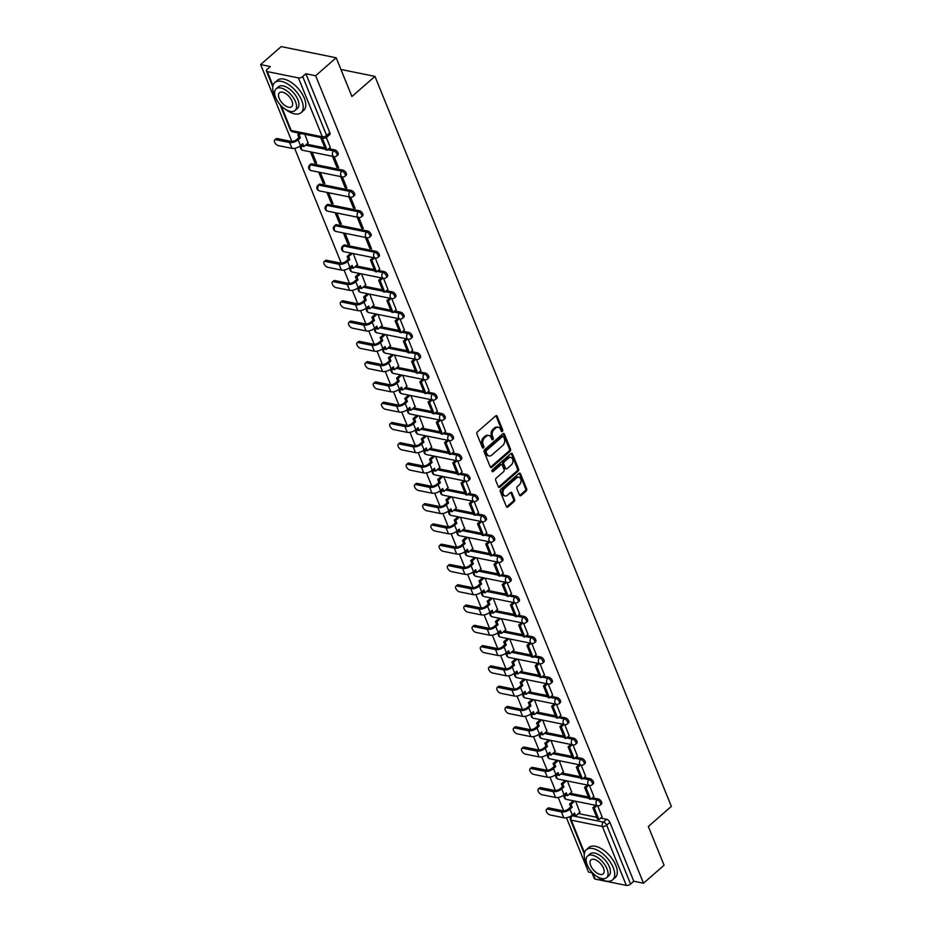 <?xml version="1.0" encoding="UTF-8"?>
<svg xmlns="http://www.w3.org/2000/svg" width="932" height="932" viewBox="0 0 932 932"><rect width="100%" height="100%" fill="white"/><g stroke="black" fill="none" stroke-linecap="round" stroke-linejoin="round"><path stroke-width="1.4" d="M501.276 431.12A1.095 0.781 101.5 0 0 502.697 429.873L497.187 416.313A1.573 1.118 101.5 0 0 495.661 415.917L477.405 431.877A1.573 1.118 101.5 0 0 476.916 434.032L482.415 447.593A1.095 0.781 101.5 0 0 482.741 446.125L482.03 444.378L483.125 444.599A5.021 3.577 101.5 0 1 484.71 437.679L486.236 436.351A5.021 3.577 101.5 0 1 488.892 435.512A5.021 3.577 101.5 0 1 491.129 437.597L491.851 439.356A1.095 0.781 101.5 0 0 492.166 437.889L491.455 436.141L492.55 436.362A5.021 3.577 101.5 0 1 494.135 429.442L495.661 428.114A5.021 3.577 101.5 0 1 498.317 427.275A5.021 3.577 101.5 0 1 500.566 429.361L501.276 431.12A1.095 0.781 101.5 0 0 501.591 429.652L496.092 416.091A1.573 1.118 101.5 0 0 495.894 415.754M482.415 447.593A1.095 0.781 101.5 0 0 483.836 446.358L483.125 444.599M491.851 439.356A1.095 0.781 101.5 0 0 493.261 438.11L492.55 436.362M375.98 251.325L344.852 245A3.192 1.643 -131.2 0 0 343.803 245.198L342.661 246.188A3.192 1.643 48.8 0 1 343.71 245.99L374.839 252.316A3.192 1.643 48.8 0 1 377.693 254.587A3.192 1.643 48.8 0 1 378.008 257.325L379.138 256.335A3.192 1.643 -131.2 0 0 378.835 253.597A3.192 1.643 -131.2 0 0 375.98 251.325L374.839 252.316A3.192 2.272 -78.5 0 0 373.837 256.719A3.192 2.272 -78.5 0 0 375.258 258.048A3.192 3.192 0 0 0 378.008 257.325M367.744 231.043L336.615 224.717A3.192 1.643 -131.2 0 0 335.567 224.903L334.425 225.905A3.192 1.643 48.8 0 1 335.473 225.707L366.602 232.033A3.192 1.643 48.8 0 1 369.456 234.305A3.192 1.643 48.8 0 1 369.771 237.043L370.901 236.041A3.192 1.643 -131.2 0 0 370.598 233.303A3.192 1.643 -131.2 0 0 367.744 231.043L366.602 232.033A3.192 2.272 -78.5 0 0 365.6 236.437A3.192 2.272 -78.5 0 0 367.022 237.765A3.192 3.192 0 0 0 369.771 237.043M359.507 210.749L328.379 204.434A3.192 1.643 -131.2 0 0 327.33 204.621L326.188 205.611A3.192 1.643 48.8 0 1 327.237 205.424L358.366 211.75A3.192 1.643 48.8 0 1 361.22 214.01A3.192 1.643 48.8 0 1 361.534 216.76L362.665 215.758A3.192 1.643 -131.2 0 0 362.362 213.02A3.192 1.643 -131.2 0 0 359.507 210.749L358.366 211.75A3.192 2.272 -78.5 0 0 357.364 216.154A3.192 2.272 -78.5 0 0 358.785 217.482A3.192 3.192 0 0 0 361.534 216.76M351.271 190.466L320.142 184.14A3.192 1.643 -131.2 0 0 319.094 184.338L317.952 185.328A3.192 1.643 48.8 0 1 319 185.142L350.129 191.468A3.192 1.643 48.8 0 1 352.983 193.728A3.192 1.643 48.8 0 1 353.298 196.466L354.428 195.475A3.192 1.643 -131.2 0 0 354.125 192.738A3.192 1.643 -131.2 0 0 351.271 190.466L350.129 191.468A3.192 2.272 -78.5 0 0 349.127 195.871A3.192 2.272 -78.5 0 0 350.548 197.2A3.192 3.192 0 0 0 353.298 196.466M343.034 170.183L311.905 163.857A3.192 1.643 -131.2 0 0 310.857 164.055L309.715 165.046A3.192 1.643 48.8 0 1 310.764 164.859L341.893 171.173A3.192 1.643 48.8 0 1 344.747 173.445A3.192 1.643 48.8 0 1 345.061 176.183L346.191 175.193A3.192 1.643 -131.2 0 0 345.888 172.455A3.192 1.643 -131.2 0 0 343.034 170.183L341.893 171.173A3.192 2.272 -78.5 0 0 340.891 175.589A3.192 2.272 -78.5 0 0 342.312 176.917A3.192 3.192 0 0 0 345.061 176.183M519.508 495.113A1.573 1.118 101.5 0 0 521.035 495.509L526.161 491.036A1.573 1.118 101.5 0 0 526.65 488.869L520.534 473.805A1.573 1.118 101.5 0 0 519.008 473.421L500.752 489.37A1.573 1.118 101.5 0 0 500.263 491.537L506.379 506.589A1.573 1.118 101.5 0 0 507.905 506.985L514.091 501.579A1.573 1.118 101.5 0 0 514.592 499.412L511.971 492.97A1.573 1.118 101.5 0 0 510.433 492.585L507.369 495.265A4.194 2.994 101.5 0 1 505.144 495.964A4.194 2.994 101.5 0 1 502.954 492.795A4.194 2.994 101.5 0 1 504.596 488.438L516.608 477.93A4.194 2.994 101.5 0 1 518.833 477.231A4.194 2.994 101.5 0 1 521.035 480.388A4.194 2.994 101.5 0 1 519.38 484.757L517.388 486.516A1.573 1.118 101.5 0 0 516.887 488.671L519.508 495.113M298.426 77.915L267.298 71.589A3.192 1.526 -22.1 0 1 266.401 70.995A3.192 1.526 -22.1 0 1 267.169 69.341L270.362 66.545L260.634 64.564L281.184 46.6L336.184 57.772L351.923 96.52L374.955 76.389L671.366 806.378L648.334 826.509L664.073 865.257L643.511 883.221L315.633 75.737L305.894 73.756L302.69 76.552L326.608 135.466A3.192 1.643 48.8 0 1 326.515 137.423L329.718 134.627A3.192 1.643 48.8 0 0 329.812 132.659L326.608 135.466A3.192 1.526 -22.1 0 1 322.344 136.818L298.426 77.915A3.192 1.526 -22.1 0 0 302.69 76.552M336.184 57.772L315.633 75.737M510.037 451.344A1.573 1.118 101.5 0 0 510.538 449.177L504.422 434.114A1.573 1.118 101.5 0 0 502.884 433.73L484.64 449.678A1.573 1.118 101.5 0 0 484.139 451.834L490.255 466.897A1.573 1.118 101.5 0 0 491.793 467.293L510.037 451.344L508.942 451.111A1.573 1.118 101.5 0 0 509.431 448.956L503.315 433.893A1.573 1.118 101.5 0 0 503.129 433.566M512.472 453.966L518.588 469.029A1.573 1.118 101.5 0 1 518.099 471.184L499.843 487.133A1.573 1.118 101.5 0 1 498.317 486.749L495.696 480.306A1.573 1.118 101.5 0 1 496.197 478.139L503.595 471.674A1.573 1.118 101.5 0 0 504.096 469.507L502.36 465.231A1.573 1.118 101.5 0 0 500.822 464.847L493.121 471.58A1.095 0.781 101.5 0 1 492.387 469.786L510.946 453.569A1.573 1.118 101.5 0 1 512.472 453.966L511.377 453.744L517.493 468.796L518.588 469.029M578.434 813.566L596.713 817.282M600.662 818.086L606.604 819.298L603.4 822.094A3.192 1.643 48.8 0 1 606.662 825.135L630.58 884.037A3.192 1.526 157.9 0 1 626.316 885.4L595.187 879.074A3.192 1.526 157.9 0 1 594.29 878.468L591.564 871.769M260.634 64.564L291.832 141.419M294.652 148.339L341.263 263.127M344.071 270.059L349.5 283.41M352.308 290.341L357.737 303.692M360.544 310.624L365.973 323.975M368.781 330.907L374.21 344.257M377.017 351.189L382.446 364.552M385.254 371.472L390.683 384.834M393.49 391.766L398.919 405.117M401.727 412.049L407.156 425.4M409.964 432.332L415.392 445.682M418.2 452.614L423.629 465.965M426.437 472.897L431.865 486.259M434.673 493.179L440.102 506.542M442.91 513.474L448.339 526.825M451.146 533.756L456.575 547.107M459.383 554.039L464.812 567.39M467.619 574.322L473.048 587.673M475.856 594.604L481.285 607.967M484.092 614.887L489.521 628.25M492.329 635.181L497.758 648.532M500.566 655.464L505.994 668.815M508.802 675.747L514.231 689.097M517.039 696.029L522.468 709.38M525.275 716.312L530.704 729.674M533.512 736.595L538.941 749.957M541.748 756.889L547.177 770.24M549.985 777.172L555.414 790.522M558.221 797.454L563.65 810.805M566.458 817.737L588.511 872.049L591.96 872.748M643.511 883.221L633.783 881.241L630.58 884.037M308.073 142.922L304.846 134.301M330.289 147.431L326.351 137.552M310.449 151.823L314.958 162.925L316.076 161.958M314.958 162.925L316.6 163.263L312.092 152.161M332.444 156.296L336.953 167.399L338.071 166.42M336.953 167.399L338.607 167.737L334.099 156.634M318.686 172.105L323.194 183.22L324.313 182.241M323.194 183.22L324.837 183.546L320.328 172.443M340.681 176.579L345.19 187.681L346.308 186.703M345.19 187.681L346.844 188.019L342.335 176.917L311.183 170.591A3.192 2.272 -78.5 0 1 309.762 169.263A3.192 2.272 101.5 0 1 310.764 164.859L311.905 163.857M326.922 192.4L331.431 203.502L332.549 202.524M331.431 203.502L333.073 203.84L328.565 192.726M348.918 196.862L353.426 207.964L354.544 206.997M353.426 207.964L355.08 208.302L350.572 197.2L319.42 190.874A3.192 2.272 -78.5 0 1 317.998 189.546A3.192 2.272 101.5 0 1 319 185.142L320.142 184.14M335.159 212.682L339.667 223.785L340.786 222.806M339.667 223.785L341.31 224.123L336.802 213.02M357.154 217.144L361.663 228.258L362.781 227.28M361.663 228.258L363.317 228.585L358.808 217.482M343.395 232.965L347.904 244.067L349.022 243.089M347.904 244.067L349.558 244.405L345.038 233.303M365.391 237.439L369.899 248.541L371.018 247.562M369.899 248.541L371.553 248.867L367.045 237.765L335.893 231.439A3.192 2.272 -78.5 0 1 334.472 230.111A3.192 2.272 101.5 0 1 335.473 225.707L336.615 224.717M357.492 264.63L353.275 253.586M379.708 269.138L375.281 258.048M365.728 284.912L361.523 273.868M387.945 289.421L383.518 278.342A3.192 2.272 -78.5 0 1 382.073 277.002A3.192 2.272 -78.5 0 1 383.075 272.598A3.192 1.643 48.8 0 1 385.93 274.87A3.192 1.643 48.8 0 1 386.244 277.608L387.374 276.618A3.192 1.643 -131.2 0 0 387.071 273.88A3.192 1.643 -131.2 0 0 384.217 271.608L383.075 272.598L377.134 271.387M373.965 305.195L369.759 294.151M396.182 309.715L391.755 298.624A3.192 2.272 -78.5 0 1 390.31 297.296A3.192 2.272 -78.5 0 1 391.312 292.881A3.192 1.643 48.8 0 1 394.166 295.153A3.192 1.643 48.8 0 1 394.481 297.89L395.611 296.9A3.192 1.643 -131.2 0 0 395.308 294.163A3.192 1.643 -131.2 0 0 392.454 291.891L391.312 292.881L385.37 291.681M382.202 325.478L377.996 314.433M404.418 329.998L399.991 318.907M390.438 345.76L386.232 334.728M412.655 350.281L408.228 339.19A3.192 2.272 -78.5 0 1 406.783 337.862A3.192 2.272 -78.5 0 1 407.785 333.458A3.192 1.643 48.8 0 1 410.639 335.718A3.192 1.643 48.8 0 1 410.954 338.467L412.084 337.466A3.192 1.643 -131.2 0 0 411.781 334.728A3.192 1.643 -131.2 0 0 408.927 332.456L407.785 333.458L401.843 332.246M398.675 366.055L394.469 355.01M420.891 370.563L416.464 359.472M406.911 386.337L402.706 375.293M429.128 390.846L424.701 379.767M415.148 406.62L410.942 395.576M437.364 411.128L432.937 400.049A3.192 2.272 -78.5 0 1 431.493 398.71A3.192 2.272 -78.5 0 1 432.495 394.306A3.192 1.643 48.8 0 1 435.349 396.578A3.192 1.643 48.8 0 1 435.663 399.315L436.793 398.325A3.192 1.643 -131.2 0 0 436.491 395.587A3.192 1.643 -131.2 0 0 433.636 393.316L432.495 394.306L426.553 393.094M423.384 426.903L419.179 415.858M445.601 431.423L441.174 420.332M431.621 447.185L427.415 436.141M453.837 451.705L449.41 440.615A3.192 2.272 -78.5 0 1 447.966 439.287A3.192 2.272 -78.5 0 1 448.968 434.883A3.192 1.643 48.8 0 1 451.822 437.143A3.192 1.643 48.8 0 1 452.137 439.881L453.267 438.89A3.192 1.643 -131.2 0 0 452.964 436.153A3.192 1.643 -131.2 0 0 450.109 433.881L448.968 434.883L443.026 433.671M439.857 467.468L435.652 456.435M462.074 471.988L457.647 460.897M448.094 487.762L443.888 476.718M470.31 492.271L465.883 481.18A3.192 2.272 -78.5 0 1 464.439 479.852A3.192 2.272 -78.5 0 1 465.452 475.448A3.192 1.643 48.8 0 1 468.295 477.72A3.192 1.643 48.8 0 1 468.61 480.458L469.74 479.467A3.192 1.643 -131.2 0 0 469.437 476.718A3.192 1.643 -131.2 0 0 466.583 474.458L465.452 475.448L459.499 474.237M456.33 508.045L452.125 497.001M478.547 512.553L474.12 501.474A3.192 2.272 -78.5 0 1 472.675 500.135A3.192 2.272 -78.5 0 1 473.689 495.731A3.192 1.643 48.8 0 1 476.532 498.003A3.192 1.643 48.8 0 1 476.846 500.74L477.976 499.75A3.192 1.643 -131.2 0 0 477.673 497.012A3.192 1.643 -131.2 0 0 474.819 494.741L473.689 495.731L467.736 494.519M464.567 528.327L460.361 517.283M486.784 532.836L482.357 521.757A3.192 2.272 -78.5 0 1 480.912 520.417A3.192 2.272 -78.5 0 1 481.926 516.013A3.192 1.643 48.8 0 1 484.768 518.285A3.192 1.643 48.8 0 1 485.083 521.023L486.213 520.033A3.192 1.643 -131.2 0 0 485.91 517.295A3.192 1.643 -131.2 0 0 483.056 515.023L481.926 516.013L475.972 514.802M472.804 548.61L468.598 537.566M495.02 553.13L490.593 542.04A3.192 2.272 -78.5 0 1 489.149 540.711A3.192 2.272 -78.5 0 1 490.162 536.296A3.192 1.643 48.8 0 1 493.005 538.568A3.192 1.643 48.8 0 1 493.319 541.306L494.449 540.315A3.192 1.643 -131.2 0 0 494.146 537.578A3.192 1.643 -131.2 0 0 491.292 535.306L490.162 536.296L484.209 535.096M481.04 568.893L476.835 557.849M503.257 573.413L498.83 562.322M489.277 589.175L485.071 578.143M511.493 593.696L507.066 582.605A3.192 2.272 -78.5 0 1 505.622 581.277A3.192 2.272 -78.5 0 1 506.635 576.873A3.192 1.643 48.8 0 1 509.478 579.145A3.192 1.643 48.8 0 1 509.792 581.883L510.922 580.881A3.192 1.643 -131.2 0 0 510.62 578.143A3.192 1.643 -131.2 0 0 507.765 575.871L506.635 576.873L500.682 575.661M497.513 609.47L493.308 598.426M519.73 613.978L515.303 602.888A3.192 2.272 -78.5 0 1 513.858 601.559A3.192 2.272 -78.5 0 1 514.872 597.156A3.192 1.643 48.8 0 1 517.714 599.427A3.192 1.643 48.8 0 1 518.029 602.165L519.159 601.175A3.192 1.643 -131.2 0 0 518.856 598.426A3.192 1.643 -131.2 0 0 516.002 596.165L514.872 597.156L508.919 595.944M505.75 629.752L501.544 618.708M527.966 634.261L523.539 623.182A3.192 2.272 -78.5 0 1 522.095 621.842A3.192 2.272 -78.5 0 1 523.108 617.438A3.192 1.643 48.8 0 1 525.951 619.71A3.192 1.643 48.8 0 1 526.265 622.448L527.395 621.458A3.192 1.643 -131.2 0 0 527.093 618.72A3.192 1.643 -131.2 0 0 524.238 616.448L523.108 617.438L517.155 616.227M513.986 650.035L509.781 638.991M536.203 654.544L531.776 643.464M522.223 670.318L518.017 659.274M544.439 674.838L540.012 663.747M530.459 690.6L526.254 679.556M552.676 695.121L548.249 684.03A3.192 2.272 -78.5 0 1 546.804 682.702A3.192 2.272 -78.5 0 1 547.818 678.298A3.192 1.643 48.8 0 1 550.672 680.558A3.192 1.643 48.8 0 1 550.975 683.296L552.105 682.306A3.192 1.643 -131.2 0 0 551.802 679.568A3.192 1.643 -131.2 0 0 548.948 677.296L547.818 678.298L541.865 677.086M538.696 710.883L534.49 699.85M560.913 715.403L556.486 704.312A3.192 2.272 -78.5 0 1 555.041 702.984A3.192 2.272 -78.5 0 1 556.055 698.581A3.192 1.643 48.8 0 1 558.909 700.852A3.192 1.643 48.8 0 1 559.212 703.59L560.342 702.588A3.192 1.643 -131.2 0 0 560.039 699.85A3.192 1.643 -131.2 0 0 557.185 697.579L556.055 698.581L550.101 697.369M546.933 731.177L542.727 720.133M569.149 735.686L564.722 724.595A3.192 2.272 -78.5 0 1 563.278 723.267A3.192 2.272 -78.5 0 1 564.291 718.863A3.192 1.643 48.8 0 1 567.145 721.135A3.192 1.643 48.8 0 1 567.448 723.873L568.578 722.883A3.192 1.643 -131.2 0 0 568.275 720.133A3.192 1.643 -131.2 0 0 565.421 717.873L564.291 718.863L558.338 717.652M555.169 751.46L550.963 740.416M577.386 755.968L572.959 744.889A3.192 2.272 -78.5 0 1 571.514 743.55A3.192 2.272 -78.5 0 1 572.528 739.146A3.192 1.643 48.8 0 1 575.382 741.418A3.192 1.643 48.8 0 1 575.685 744.155L576.815 743.165A3.192 1.643 -131.2 0 0 576.512 740.427A3.192 1.643 -131.2 0 0 573.658 738.156L572.528 739.146L566.574 737.934M563.406 771.743L559.2 760.698M585.622 776.251L581.195 765.172M571.642 792.025L567.437 780.981M593.859 796.545L589.432 785.455A3.192 2.272 -78.5 0 1 587.987 784.127A3.192 2.272 -78.5 0 1 589.001 779.711A3.192 1.643 48.8 0 1 591.855 781.983A3.192 1.643 48.8 0 1 592.158 784.721L593.3 783.73A3.192 1.643 -131.2 0 0 592.985 780.993A3.192 1.643 -131.2 0 0 590.131 778.721L589.001 779.711L583.048 778.511M570.198 793.283L588.476 797M592.426 797.804L598.367 799.004L597.237 800.006A3.192 1.643 48.8 0 1 600.091 802.266A3.192 1.643 48.8 0 1 600.394 805.003L601.536 804.013A3.192 1.643 -131.2 0 0 601.222 801.275A3.192 1.643 -131.2 0 0 598.367 799.004M561.961 773.001L580.24 776.717M584.189 777.509L590.131 778.721M553.725 752.718L572.003 756.423M575.953 757.227L581.894 758.438L580.764 759.429A3.192 1.643 48.8 0 1 583.618 761.7A3.192 1.643 48.8 0 1 583.921 764.438L585.063 763.448A3.192 1.643 -131.2 0 0 584.748 760.71A3.192 1.643 -131.2 0 0 581.894 758.438M545.488 732.436L563.767 736.14M567.716 736.944L573.658 738.156M537.251 712.141L555.53 715.858M559.48 716.661L565.421 717.873M529.015 691.859L547.294 695.575M551.243 696.379L557.185 697.579M520.778 671.576L539.057 675.292M543.007 676.096L548.948 677.296M512.542 651.293L530.821 655.01M534.77 655.802L540.711 657.013L539.581 658.004A3.192 1.643 48.8 0 1 542.424 660.275A3.192 1.643 48.8 0 1 542.739 663.013L543.869 662.023A3.192 1.643 -131.2 0 0 543.566 659.285A3.192 1.643 -131.2 0 0 540.711 657.013M504.305 631.011L522.584 634.715M526.533 635.519L532.475 636.731L531.345 637.721A3.192 1.643 48.8 0 1 534.187 639.993A3.192 1.643 48.8 0 1 534.502 642.731L535.632 641.74A3.192 1.643 -131.2 0 0 535.329 639.003A3.192 1.643 -131.2 0 0 532.475 636.731M496.069 610.728L514.347 614.433M518.297 615.237L524.238 616.448M487.832 590.434L506.111 594.15M510.06 594.954L516.002 596.165M479.596 570.151L497.863 573.867M501.824 574.671L507.765 575.871M471.359 549.868L489.626 553.585M493.587 554.389L499.529 555.588L498.399 556.59A3.192 1.643 48.8 0 1 501.241 558.851A3.192 1.643 48.8 0 1 501.556 561.588L502.686 560.598A3.192 1.643 -131.2 0 0 502.383 557.86A3.192 1.643 -131.2 0 0 499.529 555.588M463.122 529.586L481.39 533.302M485.351 534.094L491.292 535.306M454.886 509.303L473.153 513.008M477.114 513.812L483.056 515.023M446.649 489.02L464.917 492.725M468.866 493.529L474.819 494.741M438.413 468.726L456.68 472.442M460.629 473.246L466.583 474.458M430.176 448.443L448.443 452.16M452.393 452.964L458.346 454.164L457.216 455.166A3.192 1.643 48.8 0 1 460.058 457.437A3.192 1.643 48.8 0 1 460.373 460.175L461.503 459.173A3.192 1.643 -131.2 0 0 461.2 456.435A3.192 1.643 -131.2 0 0 458.346 454.164M421.94 428.161L440.207 431.877M444.156 432.681L450.109 433.881M413.703 407.878L431.97 411.595M435.92 412.387L441.873 413.598L440.731 414.589A3.192 1.643 48.8 0 1 443.585 416.86A3.192 1.643 48.8 0 1 443.9 419.598L445.03 418.608A3.192 1.643 -131.2 0 0 444.727 415.87A3.192 1.643 -131.2 0 0 441.873 413.598M405.467 387.596L423.734 391.3M427.683 392.104L433.636 393.316M397.23 367.313L415.497 371.018M419.447 371.821L425.4 373.033L424.258 374.023A3.192 1.643 48.8 0 1 427.112 376.295A3.192 1.643 48.8 0 1 427.427 379.033L428.557 378.043A3.192 1.643 -131.2 0 0 428.254 375.305A3.192 1.643 -131.2 0 0 425.4 373.033M388.993 347.019L407.261 350.735M411.21 351.539L417.163 352.75L416.022 353.741A3.192 1.643 48.8 0 1 418.876 356.012A3.192 1.643 48.8 0 1 419.19 358.75L420.32 357.748A3.192 1.643 -131.2 0 0 420.017 355.01A3.192 1.643 -131.2 0 0 417.163 352.75M380.757 326.736L399.024 330.452M402.974 331.256L408.927 332.456M372.52 306.453L390.788 310.17M394.737 310.973L400.69 312.173L399.548 313.175A3.192 1.643 48.8 0 1 402.403 315.435A3.192 1.643 48.8 0 1 402.717 318.173L403.847 317.183A3.192 1.643 -131.2 0 0 403.544 314.445A3.192 1.643 -131.2 0 0 400.69 312.173M364.284 286.171L382.551 289.887M386.5 290.679L392.454 291.891M356.047 265.888L374.315 269.593M378.264 270.397L384.217 271.608M306.628 144.18L324.895 147.885M328.845 148.689L334.798 149.901L333.656 150.891A3.192 1.643 48.8 0 1 336.51 153.163A3.192 1.643 48.8 0 1 336.825 155.9L337.955 154.91A3.192 1.643 -131.2 0 0 337.652 152.172A3.192 1.643 -131.2 0 0 334.798 149.901M374.955 76.389L340.937 69.481M602.095 816.828L597.668 805.737A3.192 2.272 -78.5 0 1 596.224 804.409A3.192 2.272 -78.5 0 1 597.237 800.006L591.284 798.794M579.879 812.308L575.673 801.264M633.783 881.241L609.866 822.339A3.192 1.643 -131.2 0 0 606.604 819.298M305.894 73.756L329.812 132.659M498.317 427.275L497.222 427.054A5.021 3.577 101.5 0 0 494.566 427.881L495.661 428.114M491.455 436.141A5.021 3.577 101.5 0 1 493.04 429.221L494.566 427.881M488.892 435.512L487.786 435.291A5.021 3.577 101.5 0 0 485.129 436.129L486.236 436.351M482.03 444.378A5.021 3.577 101.5 0 1 483.615 437.458L485.129 436.129M490.453 467.235A1.573 1.118 101.5 0 0 490.686 467.072L508.942 451.111M503.571 436.758A1.095 0.781 101.5 0 0 502.499 436.491L486.481 450.494A1.095 0.781 101.5 0 0 486.131 451.997L486.888 453.849A5.021 3.577 101.5 0 0 489.125 455.934A5.021 3.577 101.5 0 0 491.781 455.107L502.732 445.531A5.021 3.577 101.5 0 0 504.317 438.611L503.571 436.758M503.082 436.304L501.975 436.083A1.095 0.781 101.5 0 0 501.393 436.269L502.499 436.491M489.125 455.934L488.03 455.713A5.021 3.577 101.5 0 1 485.782 453.628L485.036 451.775A1.095 0.781 101.5 0 1 485.374 450.261L501.393 436.269M498.515 487.075A1.573 1.118 101.5 0 0 498.748 486.912L516.992 470.963A1.573 1.118 101.5 0 0 517.493 468.796M501.649 464.579L500.554 464.357A1.573 1.118 101.5 0 0 499.727 464.614L492.049 471.324M511.272 464.963A4.194 2.994 101.5 0 0 512.915 460.594A4.194 2.994 101.5 0 0 510.724 457.426A4.194 2.994 101.5 0 0 508.499 458.125L504.27 461.829A1.573 1.118 101.5 0 0 503.769 463.996L505.505 468.272A1.573 1.118 101.5 0 0 507.043 468.656L511.272 464.963M510.724 457.426L509.629 457.204A4.194 2.994 101.5 0 0 507.404 457.903L508.499 458.125M506.216 468.924L505.109 468.691A1.573 1.118 101.5 0 1 504.41 468.039L502.674 463.763A1.573 1.118 101.5 0 1 503.175 461.608L507.404 457.903M518.833 477.231L517.738 477.009A4.194 2.994 101.5 0 0 515.513 477.708L516.608 477.93M505.144 495.964L504.049 495.731A4.194 2.994 101.5 0 1 501.859 492.574A4.194 2.994 101.5 0 1 503.501 488.205L515.513 477.708M506.565 506.926A1.573 1.118 101.5 0 0 506.81 506.763L512.996 501.358A1.573 1.118 101.5 0 0 513.485 499.191L510.876 492.748A1.573 1.118 101.5 0 0 510.678 492.411M519.695 495.451A1.573 1.118 101.5 0 0 519.94 495.288L525.054 490.815A1.573 1.118 101.5 0 0 525.555 488.648L519.439 473.584A1.573 1.118 101.5 0 0 519.24 473.258M274.719 139.951L276.07 138.775A3.6 1.852 48.8 0 1 277.247 138.565L275.907 139.73A3.6 1.852 -131.2 0 0 274.719 139.951A3.6 1.852 -131.2 0 0 275.068 143.039A3.6 1.852 -131.2 0 0 278.284 145.59L291.972 148.374A6.396 3.064 -22.1 0 0 300.5 145.648L302.725 143.714L303.89 146.569L308.271 142.736M303.89 146.569L302.457 146.277L301.758 144.553M275.907 139.73L289.596 142.514A6.396 3.064 -22.1 0 0 298.135 139.8L300.349 137.854L298.916 137.575L296.702 139.509A4.311 2.062 157.9 0 1 290.935 141.349L277.247 138.565M298.916 137.575L297.762 134.709L299.184 135L300.908 133.497M299.475 133.206L297.762 134.709M321.691 137.726L321.016 138.32L325.711 149.889L327.144 150.18L322.437 138.612L323.124 138.018M327.144 150.18L330.347 147.384M321.016 138.32L322.437 138.612M300.349 137.854L299.184 135M285.309 109.207A19.98 10.264 -131.2 0 0 301.094 112.667A19.98 10.264 -131.2 0 0 301.7 100.411A19.98 10.264 -131.2 0 0 288.582 84.579A19.98 10.264 -131.2 0 0 274.8 82.575A19.98 10.264 -131.2 0 0 274.194 94.819A19.98 10.264 -131.2 0 0 276.117 98.687M301.094 112.667L303.681 110.407A19.98 10.264 -131.2 0 0 304.286 98.151A19.98 10.264 -131.2 0 0 291.168 82.331A19.98 10.264 -131.2 0 0 277.387 80.315L274.8 82.575M276.105 88.855L278.482 86.781A14.388 7.386 48.8 0 1 288.407 88.237A14.388 7.386 48.8 0 1 297.844 99.631A14.388 7.386 48.8 0 1 297.413 108.45L295.036 110.524A14.388 7.386 -131.2 0 0 295.479 101.704A14.388 7.386 -131.2 0 0 286.031 90.311A14.388 7.386 -131.2 0 0 276.105 88.855A14.388 7.386 -131.2 0 0 275.674 97.685A14.388 7.386 -131.2 0 0 285.11 109.079A14.388 7.386 -131.2 0 0 295.036 110.524M291.949 100.994A9.273 4.765 -131.2 0 0 285.868 93.643A9.273 4.765 -131.2 0 0 279.472 92.711A9.273 4.765 -131.2 0 0 279.192 98.396A9.273 4.765 -131.2 0 0 285.274 105.735A9.273 4.765 -131.2 0 0 291.681 106.679A9.273 4.765 -131.2 0 0 291.949 100.994M596.818 876.383A19.98 10.264 -131.2 0 0 612.615 879.843A19.98 10.264 -131.2 0 0 613.221 867.587A19.98 10.264 -131.2 0 0 600.103 851.755A19.98 10.264 -131.2 0 0 586.321 849.751A19.98 10.264 -131.2 0 0 585.715 861.995A19.98 10.264 -131.2 0 0 587.626 865.863M612.615 879.843L615.202 877.583A19.98 10.264 -131.2 0 0 615.796 865.327A19.98 10.264 -131.2 0 0 602.689 849.506A19.98 10.264 -131.2 0 0 588.896 847.491L586.321 849.751M587.626 856.03L590.003 853.957A14.388 7.386 48.8 0 1 599.928 855.413A14.388 7.386 48.8 0 1 609.365 866.807A14.388 7.386 48.8 0 1 608.934 875.626L606.557 877.699A14.388 7.386 -131.2 0 0 606.988 868.88A14.388 7.386 -131.2 0 0 597.552 857.487A14.388 7.386 -131.2 0 0 587.626 856.03A14.388 7.386 -131.2 0 0 587.195 864.861A14.388 7.386 -131.2 0 0 596.631 876.255A14.388 7.386 -131.2 0 0 606.557 877.699M603.47 868.17A9.273 4.765 -131.2 0 0 597.389 860.818A9.273 4.765 -131.2 0 0 590.993 859.887A9.273 4.765 -131.2 0 0 590.713 865.572A9.273 4.765 -131.2 0 0 596.795 872.911A9.273 4.765 -131.2 0 0 603.19 873.855A9.273 4.765 -131.2 0 0 603.47 868.17M324.15 261.659L325.489 260.482A3.6 1.852 48.8 0 1 326.666 260.273L325.326 261.438A3.6 1.852 -131.2 0 0 324.15 261.659A3.6 1.852 -131.2 0 0 324.487 264.746A3.6 1.852 -131.2 0 0 327.703 267.298L341.392 270.082A6.396 3.064 -22.1 0 0 349.931 267.356L352.145 265.422L353.31 268.276L357.69 264.443M353.31 268.276L351.877 267.985L351.178 266.261M325.326 261.438L339.015 264.222A6.396 3.064 -22.1 0 0 347.554 261.508L349.768 259.562L348.335 259.282L346.122 261.216A4.311 2.062 157.9 0 1 340.366 263.057L326.666 260.273M348.335 259.282L347.182 256.416L348.615 256.708L352.389 253.399M350.956 253.108L347.182 256.416M373.184 257.628L370.435 260.028L375.13 271.596L376.563 271.888L371.856 260.319L374.606 257.919M376.563 271.888L379.767 269.092M370.435 260.028L371.856 260.319M349.768 259.562L348.615 256.708M332.386 281.942L333.726 280.777A3.6 1.852 48.8 0 1 334.903 280.555L333.563 281.732A3.6 1.852 -131.2 0 0 332.386 281.942A3.6 1.852 -131.2 0 0 332.724 285.029A3.6 1.852 -131.2 0 0 335.939 287.58L349.628 290.365A6.396 3.064 -22.1 0 0 358.168 287.639L360.381 285.705L361.546 288.559L365.927 284.738M361.546 288.559L360.113 288.279L359.414 286.555M333.563 281.732L347.252 284.505A6.396 3.064 -22.1 0 0 355.791 281.79L358.005 279.856L356.572 279.565L354.358 281.499A4.311 2.062 157.9 0 1 348.603 283.34L334.903 280.555M356.572 279.565L355.418 276.699L356.851 276.99L360.626 273.693M359.193 273.402L355.418 276.699M381.421 277.911L378.672 280.311L383.367 291.879L384.8 292.17L380.093 280.602L382.842 278.202M384.8 292.17L388.003 289.374M378.672 280.311L380.093 280.602M358.005 279.856L356.851 276.99M340.623 302.224L341.962 301.059A3.6 1.852 48.8 0 1 343.139 300.838L341.799 302.015A3.6 1.852 -131.2 0 0 340.623 302.224A3.6 1.852 -131.2 0 0 340.961 305.312A3.6 1.852 -131.2 0 0 344.176 307.863L357.865 310.647A6.396 3.064 -22.1 0 0 366.404 307.933L368.618 305.987L369.783 308.853L374.163 305.02M369.783 308.853L368.35 308.562L367.651 306.838A3.192 1.643 48.8 0 0 367.558 306.919M341.799 302.015L355.488 304.799A6.396 3.064 -22.1 0 0 364.028 302.073L366.241 300.139L364.82 299.848L362.595 301.782A4.311 2.062 157.9 0 1 356.84 303.622L343.139 300.838M364.82 299.848L363.655 296.982L365.088 297.273L368.862 293.976M367.429 293.685L363.655 296.982M389.658 298.193L386.908 300.593L391.603 312.173L393.036 312.465L388.341 300.885L391.079 298.485M393.036 312.465L396.24 309.657M386.908 300.593L388.341 300.885M366.241 300.139L365.088 297.273M348.859 322.519L350.199 321.342A3.6 1.852 48.8 0 1 351.376 321.121L350.036 322.297A3.6 1.852 -131.2 0 0 348.859 322.519A3.6 1.852 -131.2 0 0 349.197 325.594A3.6 1.852 -131.2 0 0 352.413 328.146L366.101 330.93A6.396 3.064 -22.1 0 0 374.641 328.215L376.854 326.27L378.019 329.136L382.4 325.303M378.019 329.136L376.586 328.845L375.887 327.12A3.192 1.643 48.8 0 0 375.794 327.202M350.036 322.297L363.725 325.082A6.396 3.064 -22.1 0 0 372.264 322.367L374.478 320.422L373.056 320.13L370.831 322.076A4.311 2.062 157.9 0 1 365.076 323.905L351.376 321.121M373.056 320.13L371.891 317.264L373.324 317.556L377.099 314.259M375.666 313.968L371.891 317.264M397.894 318.476L395.145 320.876L399.84 332.456L401.273 332.747L396.578 321.167L399.315 318.767M401.273 332.747L404.476 329.951M395.145 320.876L396.578 321.167M374.478 320.422L373.324 317.556M357.096 342.801L358.436 341.625A3.6 1.852 48.8 0 1 359.612 341.403L358.272 342.58A3.6 1.852 -131.2 0 0 357.096 342.801A3.6 1.852 -131.2 0 0 357.434 345.877A3.6 1.852 -131.2 0 0 360.649 348.428L374.338 351.213A6.396 3.064 -22.1 0 0 382.877 348.498L385.091 346.553L386.256 349.418L390.636 345.586M386.256 349.418L384.823 349.127L384.124 347.403M358.272 342.58L371.961 345.364A6.396 3.064 -22.1 0 0 380.501 342.65L382.714 340.704L381.293 340.413L379.068 342.359A4.311 2.062 157.9 0 1 373.313 344.188L359.612 341.403M381.293 340.413L380.128 337.559L381.561 337.85L385.335 334.541M383.902 334.25L380.128 337.559M406.131 338.77L403.381 341.17L408.076 352.739L409.509 353.03L404.814 341.462L407.552 339.05M409.509 353.03L412.713 350.234M403.381 341.17L404.814 341.462M382.714 340.704L381.561 337.85M365.332 363.084L366.672 361.907A3.6 1.852 48.8 0 1 367.849 361.698L366.509 362.863A3.6 1.852 -131.2 0 0 365.332 363.084A3.6 1.852 -131.2 0 0 365.67 366.16A3.6 1.852 -131.2 0 0 368.886 368.723L382.574 371.495A6.396 3.064 -22.1 0 0 391.114 368.781L393.327 366.847L394.492 369.701L398.873 365.868M394.492 369.701L393.059 369.41L392.36 367.686M366.509 362.863L380.198 365.647A6.396 3.064 -22.1 0 0 388.737 362.932L390.951 360.987L389.529 360.696L387.304 362.641A4.311 2.062 157.9 0 1 381.549 364.47L367.849 361.698M389.529 360.696L388.364 357.841L389.797 358.133L393.572 354.824M392.139 354.533L388.364 357.841M414.367 359.053L411.618 361.453L416.313 373.021L417.746 373.313L413.051 361.744L415.788 359.344M417.746 373.313L420.949 370.517M411.618 361.453L413.051 361.744M390.951 360.987L389.797 358.133M373.569 383.367L374.909 382.19A3.6 1.852 48.8 0 1 376.085 381.98L374.746 383.145A3.6 1.852 -131.2 0 0 373.569 383.367A3.6 1.852 -131.2 0 0 373.907 386.454A3.6 1.852 -131.2 0 0 377.122 389.005L390.811 391.79A6.396 3.064 -22.1 0 0 399.35 389.063L401.564 387.13L402.729 389.984L407.109 386.151M402.729 389.984L401.296 389.692L400.597 387.968M374.746 383.145L388.434 385.93A6.396 3.064 -22.1 0 0 396.974 383.215L399.187 381.27L397.766 380.99L395.541 382.924A4.311 2.062 157.9 0 1 389.786 384.765L376.085 381.98M397.766 380.99L396.601 378.124L398.034 378.415L401.808 375.107M400.376 374.815L396.601 378.124M422.604 379.336L419.854 381.736L424.549 393.304L425.982 393.595L421.287 382.027L424.025 379.627M425.982 393.595L429.186 390.799M419.854 381.736L421.287 382.027M399.187 381.27L398.034 378.415M381.805 403.649L383.145 402.484A3.6 1.852 48.8 0 1 384.322 402.263L382.982 403.44A3.6 1.852 -131.2 0 0 381.805 403.649A3.6 1.852 -131.2 0 0 382.143 406.736A3.6 1.852 -131.2 0 0 385.359 409.288L399.047 412.072A6.396 3.064 -22.1 0 0 407.587 409.358L409.8 407.412L410.965 410.266L415.346 406.445M410.965 410.266L409.532 409.987L408.833 408.263A3.192 1.643 48.8 0 0 408.74 408.344M382.982 403.44L396.671 406.212A6.396 3.064 -22.1 0 0 405.21 403.498L407.424 401.564L406.002 401.273L403.777 403.207A4.311 2.062 157.9 0 1 398.022 405.047L384.322 402.263M406.002 401.273L404.838 398.407L406.27 398.698L410.045 395.401M408.612 395.11L404.838 398.407M430.84 399.618L428.091 402.018L432.786 413.598L434.219 413.878L429.524 402.309L432.262 399.91M434.219 413.878L437.423 411.082M428.091 402.018L429.524 402.309M407.424 401.564L406.27 398.698M390.042 423.932L391.382 422.767A3.6 1.852 48.8 0 1 392.558 422.546L391.219 423.722A3.6 1.852 -131.2 0 0 390.042 423.932A3.6 1.852 -131.2 0 0 390.38 427.019A3.6 1.852 -131.2 0 0 393.595 429.57L407.284 432.355A6.396 3.064 -22.1 0 0 415.823 429.64L418.037 427.695L419.202 430.561L423.582 426.728M419.202 430.561L417.769 430.269L417.07 428.545M391.219 423.722L404.907 426.507A6.396 3.064 -22.1 0 0 413.447 423.78L415.66 421.847L414.239 421.555L412.014 423.489A4.311 2.062 157.9 0 1 406.259 425.33L392.558 422.546M414.239 421.555L413.074 418.689L414.507 418.981L418.282 415.684M416.849 415.392L413.074 418.689M439.077 419.901L436.327 422.301L441.022 433.881L442.455 434.172L437.76 422.592L440.498 420.192M442.455 434.172L445.659 431.365M436.327 422.301L437.76 422.592M415.66 421.847L414.507 418.981M398.279 444.226L399.618 443.05A3.6 1.852 48.8 0 1 400.795 442.828L399.455 444.005A3.6 1.852 -131.2 0 0 398.279 444.226A3.6 1.852 -131.2 0 0 398.616 447.302A3.6 1.852 -131.2 0 0 401.832 449.853L415.521 452.637A6.396 3.064 -22.1 0 0 424.06 449.923L426.274 447.977L427.438 450.843L431.819 447.01M427.438 450.843L426.006 450.552L425.307 448.828M399.455 444.005L413.144 446.789A6.396 3.064 -22.1 0 0 421.683 444.075L423.897 442.129L422.476 441.838L420.25 443.783A4.311 2.062 157.9 0 1 414.495 445.613L400.795 442.828M422.476 441.838L421.311 438.984L422.744 439.263L426.518 435.966M425.085 435.675L421.311 438.984M447.313 440.184L444.564 442.584L449.259 454.164L450.692 454.455L445.997 442.875L448.735 440.475M450.692 454.455L453.896 451.659M444.564 442.584L445.997 442.875M423.897 442.129L422.744 439.263M406.515 464.509L407.855 463.332A3.6 1.852 48.8 0 1 409.032 463.111L407.692 464.287A3.6 1.852 -131.2 0 0 406.515 464.509A3.6 1.852 -131.2 0 0 406.853 467.584A3.6 1.852 -131.2 0 0 410.068 470.136L423.757 472.92A6.396 3.064 -22.1 0 0 432.297 470.206L434.51 468.26L435.675 471.126L440.055 467.293M435.675 471.126L434.242 470.835L433.543 469.111M407.692 464.287L421.38 467.072A6.396 3.064 -22.1 0 0 429.92 464.357L432.133 462.412L430.712 462.121L428.487 464.066A4.311 2.062 157.9 0 1 422.732 465.895L409.032 463.111M430.712 462.121L429.547 459.266L430.98 459.558L434.755 456.249M433.322 455.958L429.547 459.266M455.55 460.478L452.801 462.878L457.495 474.446L458.928 474.738L454.233 463.169L456.971 460.757M458.928 474.738L462.132 471.942M452.801 462.878L454.233 463.169M432.133 462.412L430.98 459.558M414.752 484.791L416.091 483.615A3.6 1.852 48.8 0 1 417.268 483.405L415.928 484.57A3.6 1.852 -131.2 0 0 414.752 484.791A3.6 1.852 -131.2 0 0 415.09 487.867A3.6 1.852 -131.2 0 0 418.305 490.43L431.994 493.203A6.396 3.064 -22.1 0 0 440.533 490.488L442.747 488.554L443.912 491.409L448.292 487.576M443.912 491.409L442.479 491.117L441.78 489.393A3.192 1.643 48.8 0 0 441.686 489.475M415.928 484.57L429.617 487.354A6.396 3.064 -22.1 0 0 438.157 484.64L440.37 482.694L438.949 482.403L436.724 484.349A4.311 2.062 157.9 0 1 430.968 486.178L417.268 483.405M438.949 482.403L437.784 479.549L439.217 479.84L442.991 476.532M441.558 476.24L437.784 479.549M463.787 480.761L461.037 483.16L465.732 494.729L467.165 495.02L462.47 483.452L465.208 481.052M467.165 495.02L470.369 492.224M461.037 483.16L462.47 483.452M440.37 482.694L439.217 479.84M422.988 505.074L424.328 503.897A3.6 1.852 48.8 0 1 425.505 503.688L424.165 504.864A3.6 1.852 -131.2 0 0 422.988 505.074A3.6 1.852 -131.2 0 0 423.326 508.161A3.6 1.852 -131.2 0 0 426.541 510.713L440.23 513.497A6.396 3.064 -22.1 0 0 448.77 510.771L450.983 508.837L452.148 511.691L456.529 507.858M452.148 511.691L450.715 511.4L450.016 509.676M424.165 504.864L437.854 507.637A6.396 3.064 -22.1 0 0 446.393 504.923L448.607 502.977L447.185 502.697L444.96 504.631A4.311 2.062 157.9 0 1 439.205 506.472L425.505 503.688M447.185 502.697L446.02 499.832L447.453 500.123L451.228 496.814M449.795 496.523L446.02 499.832M472.023 501.043L469.274 503.443L473.969 515.012L475.402 515.303L470.707 503.734L473.444 501.334M475.402 515.303L478.605 512.507M469.274 503.443L470.707 503.734M448.607 502.977L447.453 500.123M431.225 525.357L432.565 524.192A3.6 1.852 48.8 0 1 433.741 523.97L432.401 525.147A3.6 1.852 -131.2 0 0 431.225 525.357A3.6 1.852 -131.2 0 0 431.563 528.444A3.6 1.852 -131.2 0 0 434.778 530.995L448.467 533.78A6.396 3.064 -22.1 0 0 457.006 531.065L459.22 529.12L460.385 531.974L464.765 528.153M460.385 531.974L458.952 531.694L458.253 529.97M432.401 525.147L446.09 527.92A6.396 3.064 -22.1 0 0 454.63 525.205L456.843 523.271L455.422 522.98L453.197 524.914A4.311 2.062 157.9 0 1 447.442 526.755L433.741 523.97M455.422 522.98L454.257 520.114L455.69 520.405L459.464 517.109M458.031 516.817L454.257 520.114M480.26 521.326L477.51 523.726L482.205 535.306L483.638 535.585L478.943 524.017L481.681 521.617M483.638 535.585L486.842 532.789M477.51 523.726L478.943 524.017M456.843 523.271L455.69 520.405M439.461 545.639L440.801 544.474A3.6 1.852 48.8 0 1 441.978 544.253L440.638 545.43A3.6 1.852 -131.2 0 0 439.461 545.639A3.6 1.852 -131.2 0 0 439.799 548.727A3.6 1.852 -131.2 0 0 443.015 551.278L456.703 554.062A6.396 3.064 -22.1 0 0 465.243 551.348L467.456 549.402L468.621 552.268L473.002 548.435M468.621 552.268L467.188 551.977L466.489 550.253M440.638 545.43L454.338 548.214A6.396 3.064 -22.1 0 0 462.866 545.488L465.08 543.554L463.658 543.263L461.433 545.197A4.311 2.062 157.9 0 1 455.678 547.037L441.978 544.253M463.658 543.263L462.493 540.397L463.926 540.688L467.701 537.391M466.268 537.1L462.493 540.397M488.496 541.608L485.747 544.008L490.442 555.588L491.875 555.88L487.18 544.3L489.929 541.9M491.875 555.88L495.078 553.072M485.747 544.008L487.18 544.3M465.08 543.554L463.926 540.688M447.698 565.934L449.038 564.757A3.6 1.852 48.8 0 1 450.214 564.536L448.875 565.712A3.6 1.852 -131.2 0 0 447.698 565.934A3.6 1.852 -131.2 0 0 448.036 569.009A3.6 1.852 -131.2 0 0 451.251 571.561L464.94 574.345A6.396 3.064 -22.1 0 0 473.479 571.631L475.693 569.685L476.858 572.551L481.238 568.718M476.858 572.551L475.425 572.26L474.726 570.535A3.192 1.643 48.8 0 0 474.633 570.617M448.875 565.712L462.575 568.497A6.396 3.064 -22.1 0 0 471.103 565.782L473.316 563.837L471.895 563.545L469.67 565.491A4.311 2.062 157.9 0 1 463.915 567.32L450.214 564.536M471.895 563.545L470.73 560.691L472.163 560.971L475.937 557.674M474.505 557.383L470.73 560.691M496.733 561.891L493.983 564.291L498.678 575.871L500.111 576.162L495.416 564.582L498.166 562.182M500.111 576.162L503.315 573.366M493.983 564.291L495.416 564.582M473.316 563.837L472.163 560.971M455.934 586.216L457.274 585.04A3.6 1.852 48.8 0 1 458.451 584.818L457.111 585.995A3.6 1.852 -131.2 0 0 455.934 586.216A3.6 1.852 -131.2 0 0 456.284 589.292A3.6 1.852 -131.2 0 0 459.488 591.843L473.176 594.628A6.396 3.064 -22.1 0 0 481.716 591.913L483.929 589.968L485.094 592.834L489.475 589.001M485.094 592.834L483.661 592.542L482.962 590.818M457.111 585.995L470.811 588.779A6.396 3.064 -22.1 0 0 479.339 586.065L481.553 584.119L480.131 583.828L477.906 585.774A4.311 2.062 157.9 0 1 472.151 587.603L458.451 584.818M480.131 583.828L478.966 580.974L480.399 581.265L484.174 577.957M482.741 577.665L478.966 580.974M504.969 582.185L502.22 584.585L506.915 596.154L508.348 596.445L503.653 584.877L506.402 582.477M508.348 596.445L511.552 593.649M502.22 584.585L503.653 584.877M481.553 584.119L480.399 581.265M464.171 606.499L465.511 605.322A3.6 1.852 48.8 0 1 466.687 605.113L465.348 606.278A3.6 1.852 -131.2 0 0 464.171 606.499A3.6 1.852 -131.2 0 0 464.52 609.575A3.6 1.852 -131.2 0 0 467.724 612.138L481.425 614.91A6.396 3.064 -22.1 0 0 489.952 612.196L492.166 610.262L493.331 613.116L497.711 609.283M493.331 613.116L491.898 612.825L491.199 611.101M465.348 606.278L479.048 609.062A6.396 3.064 -22.1 0 0 487.576 606.348L489.789 604.402L488.368 604.111L486.143 606.056A4.311 2.062 157.9 0 1 480.388 607.885L466.687 605.113M488.368 604.111L487.203 601.257L488.636 601.548L492.411 598.239M490.989 597.948L487.203 601.257M513.206 602.468L510.456 604.868L515.151 616.436L516.584 616.728L511.889 605.159L514.639 602.759M516.584 616.728L519.788 613.932M510.456 604.868L511.889 605.159M489.789 604.402L488.636 601.548M472.408 626.782L473.747 625.605A3.6 1.852 48.8 0 1 474.924 625.395L473.584 626.572A3.6 1.852 -131.2 0 0 472.408 626.782A3.6 1.852 -131.2 0 0 472.757 629.869A3.6 1.852 -131.2 0 0 475.961 632.42L489.661 635.205A6.396 3.064 -22.1 0 0 498.189 632.478L500.402 630.545L501.567 633.399L505.948 629.566M501.567 633.399L500.135 633.108L499.435 631.383M473.584 626.572L487.285 629.345A6.396 3.064 -22.1 0 0 495.812 626.63L498.026 624.696L496.605 624.405L494.379 626.339A4.311 2.062 157.9 0 1 488.624 628.18L474.924 625.395M496.605 624.405L495.44 621.539L496.873 621.83L500.647 618.522M499.226 618.231L495.44 621.539M521.442 622.751L518.693 625.151L523.388 636.719L524.821 637.01L520.126 625.442L522.875 623.042M524.821 637.01L528.025 634.214M518.693 625.151L520.126 625.442M498.026 624.696L496.873 621.83M480.644 647.064L481.984 645.899A3.6 1.852 48.8 0 1 483.16 645.678L481.821 646.855A3.6 1.852 -131.2 0 0 480.644 647.064A3.6 1.852 -131.2 0 0 480.994 650.152A3.6 1.852 -131.2 0 0 484.197 652.703L497.898 655.487A6.396 3.064 -22.1 0 0 506.425 652.773L508.639 650.827L509.804 653.682L514.184 649.86M509.804 653.682L508.371 653.402L507.672 651.678M481.821 646.855L495.521 649.627A6.396 3.064 -22.1 0 0 504.049 646.913L506.274 644.979L504.841 644.688L502.616 646.622A4.311 2.062 157.9 0 1 496.861 648.462L483.16 645.678M504.841 644.688L503.676 641.822L505.109 642.113L508.884 638.816M507.462 638.525L503.676 641.822M529.679 643.033L526.93 645.433L531.624 657.013L533.057 657.293L528.362 645.725L531.112 643.325M533.057 657.293L536.261 654.497M526.93 645.433L528.362 645.725M506.274 644.979L505.109 642.113M488.881 667.359L490.22 666.182A3.6 1.852 48.8 0 1 491.397 665.961L490.057 667.137A3.6 1.852 -131.2 0 0 488.881 667.359A3.6 1.852 -131.2 0 0 489.23 670.434A3.6 1.852 -131.2 0 0 492.434 672.986L506.134 675.77A6.396 3.064 -22.1 0 0 514.662 673.055L516.876 671.11L518.041 673.976L522.421 670.143M518.041 673.976L516.608 673.685L515.909 671.96A3.192 1.643 48.8 0 0 515.815 672.042M490.057 667.137L503.758 669.922A6.396 3.064 -22.1 0 0 512.285 667.196L514.511 665.262L513.078 664.97L510.853 666.916A4.311 2.062 157.9 0 1 505.097 668.745L491.397 665.961M513.078 664.97L511.913 662.104L513.346 662.396L517.12 659.099M515.699 658.808L511.913 662.104M537.915 663.316L535.166 665.716L539.861 677.296L541.294 677.587L536.599 666.007L539.348 663.607M541.294 677.587L544.498 674.78M535.166 665.716L536.599 666.007M514.511 665.262L513.346 662.396M497.117 687.641L498.457 686.465A3.6 1.852 48.8 0 1 499.634 686.243L498.294 687.42A3.6 1.852 -131.2 0 0 497.117 687.641A3.6 1.852 -131.2 0 0 497.467 690.717A3.6 1.852 -131.2 0 0 500.67 693.268L514.371 696.053A6.396 3.064 -22.1 0 0 522.899 693.338L525.112 691.393L526.277 694.258L530.658 690.426M526.277 694.258L524.844 693.967L524.145 692.243M498.294 687.42L511.994 690.204A6.396 3.064 -22.1 0 0 520.522 687.49L522.747 685.544L521.314 685.253L519.089 687.199A4.311 2.062 157.9 0 1 513.334 689.028L499.634 686.243M521.314 685.253L520.149 682.399L521.582 682.678L525.357 679.381M523.935 679.09L520.149 682.399M546.152 683.599L543.403 686.01L548.098 697.579L549.53 697.87L544.836 686.29L547.585 683.89M549.53 697.87L552.734 695.074M543.403 686.01L544.836 686.29M522.747 685.544L521.582 682.678M505.354 707.924L506.693 706.747A3.6 1.852 48.8 0 1 507.87 706.526L506.53 707.703A3.6 1.852 -131.2 0 0 505.354 707.924A3.6 1.852 -131.2 0 0 505.703 711A3.6 1.852 -131.2 0 0 508.907 713.551L522.607 716.335A6.396 3.064 -22.1 0 0 531.135 713.621L533.36 711.675L534.514 714.541L538.894 710.708M534.514 714.541L533.081 714.25L532.382 712.526M506.53 707.703L520.231 710.487A6.396 3.064 -22.1 0 0 528.759 707.772L530.984 705.827L529.551 705.536L527.326 707.481A4.311 2.062 157.9 0 1 521.571 709.31L507.87 706.526M529.551 705.536L528.386 702.681L529.819 702.973L533.593 699.664M532.172 699.373L528.386 702.681M554.389 703.893L551.639 706.293L556.334 717.861L557.767 718.153L553.072 706.584L555.822 704.184M557.767 718.153L560.971 715.357M551.639 706.293L553.072 706.584M530.984 705.827L529.819 702.973M513.59 728.207L514.93 727.03A3.6 1.852 48.8 0 1 516.107 726.82L514.767 727.985A3.6 1.852 -131.2 0 0 513.59 728.207A3.6 1.852 -131.2 0 0 513.94 731.282A3.6 1.852 -131.2 0 0 517.144 733.845L530.844 736.618A6.396 3.064 -22.1 0 0 539.372 733.903L541.597 731.969L542.75 734.824L547.142 730.991M542.75 734.824L541.317 734.533L540.618 732.808M514.767 727.985L528.467 730.77A6.396 3.064 -22.1 0 0 536.995 728.055L539.22 726.11L537.787 725.818L535.562 727.764A4.311 2.062 157.9 0 1 529.807 729.593L516.107 726.82M537.787 725.818L536.622 722.964L538.055 723.255L541.83 719.947M540.409 719.655L536.622 722.964M562.625 724.176L559.876 726.576L564.571 738.144L566.004 738.435L561.309 726.867L564.058 724.467M566.004 738.435L569.207 735.639M559.876 726.576L561.309 726.867M539.22 726.11L538.055 723.255M521.827 748.489L523.167 747.313A3.6 1.852 48.8 0 1 524.343 747.103L523.003 748.279A3.6 1.852 -131.2 0 0 521.827 748.489A3.6 1.852 -131.2 0 0 522.176 751.576A3.6 1.852 -131.2 0 0 525.38 754.128L539.08 756.912A6.396 3.064 -22.1 0 0 547.608 754.186L549.833 752.252L550.987 755.106L555.379 751.274M550.987 755.106L549.554 754.815L548.855 753.091M523.003 748.279L536.704 751.052A6.396 3.064 -22.1 0 0 545.232 748.338L547.457 746.404L546.024 746.113L543.799 748.047A4.311 2.062 157.9 0 1 538.044 749.887L524.343 747.103M546.024 746.113L544.859 743.247L546.292 743.538L550.066 740.229M548.645 739.938L544.859 743.247M570.862 744.458L568.112 746.858L572.807 758.427L574.24 758.718L569.545 747.149L572.295 744.75M574.24 758.718L577.444 755.922M568.112 746.858L569.545 747.149M547.457 746.404L546.292 743.538M530.063 768.772L531.403 767.607A3.6 1.852 48.8 0 1 532.58 767.386L531.24 768.562A3.6 1.852 -131.2 0 0 530.063 768.772A3.6 1.852 -131.2 0 0 530.413 771.859A3.6 1.852 -131.2 0 0 533.617 774.41L547.317 777.195A6.396 3.064 -22.1 0 0 555.845 774.48L558.07 772.535L559.223 775.401L563.615 771.568M559.223 775.401L557.802 775.109L557.091 773.385M531.24 768.562L544.94 771.347A6.396 3.064 -22.1 0 0 553.468 768.62L555.693 766.687L554.26 766.395L552.035 768.329A4.311 2.062 157.9 0 1 546.28 770.17L532.58 767.386M554.26 766.395L553.095 763.529L554.528 763.821L558.303 760.524M556.882 760.232L553.095 763.529M579.098 764.741L576.349 767.141L581.044 778.721L582.477 779.001L577.782 767.432L580.531 765.032M582.477 779.001L585.68 776.205M576.349 767.141L577.782 767.432M555.693 766.687L554.528 763.821M538.3 789.066L539.64 787.889A3.6 1.852 48.8 0 1 540.816 787.668L539.477 788.845A3.6 1.852 -131.2 0 0 538.3 789.066A3.6 1.852 -131.2 0 0 538.649 792.142A3.6 1.852 -131.2 0 0 541.853 794.693L555.554 797.477A6.396 3.064 -22.1 0 0 564.081 794.763L566.307 792.817L567.46 795.683L571.852 791.851M567.46 795.683L566.039 795.392L565.328 793.668M539.477 788.845L553.177 791.629A6.396 3.064 -22.1 0 0 561.705 788.903L563.93 786.969L562.497 786.678L560.272 788.623A4.311 2.062 157.9 0 1 554.517 790.452L540.816 787.668M562.497 786.678L561.332 783.812L562.765 784.103L566.539 780.806M565.118 780.515L561.332 783.812M587.335 785.024L584.585 787.423L589.28 799.004L590.713 799.295L586.018 787.715L588.768 785.315M590.713 799.295L593.917 796.487M584.585 787.423L586.018 787.715M563.93 786.969L562.765 784.103M546.536 809.349L547.876 808.172A3.6 1.852 48.8 0 1 549.053 807.951L547.713 809.127A3.6 1.852 -131.2 0 0 546.536 809.349A3.6 1.852 -131.2 0 0 546.886 812.424A3.6 1.852 -131.2 0 0 550.09 814.976L563.79 817.76A6.396 3.064 -22.1 0 0 572.318 815.046L574.543 813.1L575.696 815.966L580.088 812.133M575.696 815.966L574.275 815.675L573.564 813.951M547.713 809.127L561.413 811.912A6.396 3.064 -22.1 0 0 569.941 809.197L572.166 807.252L570.733 806.961L568.508 808.906A4.311 2.062 157.9 0 1 562.753 810.735L549.053 807.951M570.733 806.961L569.568 804.106L571.001 804.386L574.776 801.089M573.355 800.798L569.568 804.106M595.571 805.306L592.822 807.718L597.529 819.286L598.95 819.577L594.255 807.997L597.004 805.597M598.95 819.577L602.154 816.782M592.822 807.718L594.255 807.997M572.166 807.252L571.001 804.386M501.591 429.652L502.697 429.873M482.741 446.125L483.836 446.358M492.166 437.889L493.261 438.11M344.852 245L343.71 245.99A3.192 2.272 101.5 0 0 342.708 250.393A3.192 2.272 -78.5 0 0 344.129 251.722L375.258 258.048M328.379 204.434L327.237 205.424A3.192 2.272 101.5 0 0 326.235 209.828A3.192 2.272 -78.5 0 0 327.656 211.156L358.785 217.482M573.774 814.452L572.271 815.768L603.4 822.094A3.192 2.272 -78.5 0 0 602.398 826.498L571.269 820.172L584.515 852.792M592.717 873.016L595.187 879.074M626.316 885.4L602.398 826.498A3.192 1.526 -22.1 0 0 606.662 825.135L609.866 822.339M281.208 105.84L291.215 130.492L322.344 136.818A3.192 2.272 101.5 0 0 323.777 138.146A3.192 3.192 0 0 0 326.515 137.423M267.298 71.589L272.994 85.616M569.068 794.274L589.012 798.328M560.831 773.991L580.776 778.045M552.594 753.708L572.539 757.763M574.811 758.229L580.764 759.429A3.192 2.272 -78.5 0 0 579.751 763.832A3.192 2.272 -78.5 0 0 581.184 765.16A3.192 3.192 0 0 0 583.921 764.438M544.358 733.426L564.303 737.48M536.121 713.143L556.066 717.197M527.885 692.86L547.83 696.903M519.648 672.566L539.593 676.62M511.412 652.284L531.357 656.338M533.628 656.804L539.581 658.004A3.192 2.272 -78.5 0 0 538.568 662.419A3.192 2.272 -78.5 0 0 540.001 663.747A3.192 3.192 0 0 0 542.739 663.013M503.175 632.001L523.12 636.055M525.392 636.521L531.345 637.721A3.192 2.272 -78.5 0 0 530.331 642.125A3.192 2.272 -78.5 0 0 531.764 643.453A3.192 3.192 0 0 0 534.502 642.731M494.939 611.718L514.883 615.772M486.702 591.436L506.647 595.49M478.466 571.153L498.41 575.195M470.229 550.859L490.174 554.913M492.445 555.379L498.399 556.59A3.192 2.272 -78.5 0 0 497.385 560.994A3.192 2.272 -78.5 0 0 498.818 562.322A3.192 3.192 0 0 0 501.556 561.588M461.992 530.576L481.937 534.63M453.756 510.293L473.701 514.347M445.519 490.011L465.464 494.065M437.283 469.728L457.228 473.782M429.046 449.445L448.991 453.488M451.263 453.954L457.216 455.166A3.192 2.272 -78.5 0 0 456.202 459.569A3.192 2.272 -78.5 0 0 457.635 460.897A3.192 3.192 0 0 0 460.373 460.175M420.81 429.151L440.754 433.205M412.573 408.868L432.518 412.923M434.79 413.389L440.731 414.589A3.192 2.272 -78.5 0 0 439.729 419.004A3.192 2.272 -78.5 0 0 441.151 420.332A3.192 3.192 0 0 0 443.9 419.598M404.337 388.586L424.281 392.64M396.1 368.303L416.045 372.357M418.317 372.812L424.258 374.023A3.192 2.272 -78.5 0 0 423.256 378.427A3.192 2.272 -78.5 0 0 424.677 379.755A3.192 3.192 0 0 0 427.427 379.033M387.863 348.02L407.808 352.075M410.08 352.529L416.022 353.741A3.192 2.272 -78.5 0 0 415.02 358.144A3.192 2.272 -78.5 0 0 416.441 359.472A3.192 3.192 0 0 0 419.19 358.75M379.627 327.738L399.572 331.78M371.39 307.443L391.335 311.498M393.607 311.964L399.548 313.175A3.192 2.272 -78.5 0 0 398.547 317.579A3.192 2.272 -78.5 0 0 399.968 318.907A3.192 3.192 0 0 0 402.717 318.173M363.154 287.161L383.099 291.215M354.906 266.878L374.862 270.932M305.486 145.171L325.443 149.225M327.715 149.679L333.656 150.891A3.192 2.272 -78.5 0 0 332.654 155.295A3.192 2.272 -78.5 0 0 334.075 156.623A3.192 3.192 0 0 0 336.825 155.9M334.075 156.623L302.947 150.308A3.192 2.272 -78.5 0 1 301.514 148.98A3.192 2.272 101.5 0 1 302.003 145.159M386.244 277.608A3.192 3.192 0 0 1 383.495 278.33L352.366 272.016A3.192 2.272 -78.5 0 1 350.945 270.688A3.192 2.272 101.5 0 1 351.422 266.867M394.481 297.89A3.192 3.192 0 0 1 391.731 298.624L360.602 292.298A3.192 2.272 -78.5 0 1 359.181 290.97A3.192 2.272 101.5 0 1 359.659 287.161M399.968 318.907L368.839 312.581A3.192 2.272 -78.5 0 1 367.418 311.253A3.192 2.272 101.5 0 1 367.895 307.443M410.954 338.467A3.192 3.192 0 0 1 408.204 339.19L377.076 332.864A3.192 2.272 -78.5 0 1 375.654 331.536A3.192 2.272 101.5 0 1 376.132 327.726M416.441 359.472L385.312 353.146A3.192 2.272 -78.5 0 1 383.891 351.818A3.192 2.272 101.5 0 1 384.368 348.009M424.677 379.755L393.549 373.429A3.192 2.272 -78.5 0 1 392.127 372.101A3.192 2.272 101.5 0 1 392.605 368.291M435.663 399.315A3.192 3.192 0 0 1 432.914 400.038L401.785 393.723A3.192 2.272 -78.5 0 1 400.364 392.395A3.192 2.272 101.5 0 1 400.842 388.574M441.151 420.332L410.022 414.006A3.192 2.272 -78.5 0 1 408.6 412.678A3.192 2.272 101.5 0 1 409.078 408.868M452.137 439.881A3.192 3.192 0 0 1 449.387 440.615L418.258 434.289A3.192 2.272 -78.5 0 1 416.837 432.961A3.192 2.272 101.5 0 1 417.315 429.151M457.635 460.897L426.495 454.571A3.192 2.272 -78.5 0 1 425.074 453.243A3.192 2.272 101.5 0 1 425.551 449.434M468.61 480.458A3.192 3.192 0 0 1 465.872 481.18L434.731 474.854A3.192 2.272 -78.5 0 1 433.31 473.526A3.192 2.272 101.5 0 1 433.788 469.716M476.846 500.74A3.192 3.192 0 0 1 474.108 501.463L442.968 495.137A3.192 2.272 -78.5 0 1 441.547 493.809A3.192 2.272 101.5 0 1 442.024 489.999M485.083 521.023A3.192 3.192 0 0 1 482.345 521.745L451.205 515.431A3.192 2.272 -78.5 0 1 449.783 514.103A3.192 2.272 101.5 0 1 450.261 510.282M493.319 541.306A3.192 3.192 0 0 1 490.582 542.04L459.441 535.714A3.192 2.272 -78.5 0 1 458.02 534.385A3.192 2.272 101.5 0 1 458.497 530.576M498.818 562.322L467.678 555.996A3.192 2.272 -78.5 0 1 466.256 554.668A3.192 2.272 101.5 0 1 466.734 550.859M509.792 581.883A3.192 3.192 0 0 1 507.055 582.605L475.914 576.279A3.192 2.272 -78.5 0 1 474.493 574.951A3.192 2.272 101.5 0 1 474.971 571.141M518.029 602.165A3.192 3.192 0 0 1 515.291 602.888L484.162 596.562A3.192 2.272 -78.5 0 1 482.729 595.233A3.192 2.272 101.5 0 1 483.207 591.424M526.265 622.448A3.192 3.192 0 0 1 523.528 623.17L492.399 616.844A3.192 2.272 -78.5 0 1 490.966 615.516A3.192 2.272 101.5 0 1 491.444 611.707M531.764 643.453L500.635 637.139A3.192 2.272 -78.5 0 1 499.203 635.81A3.192 2.272 101.5 0 1 499.68 631.989M540.001 663.747L508.872 657.421A3.192 2.272 -78.5 0 1 507.439 656.093A3.192 2.272 101.5 0 1 507.917 652.284M550.975 683.296A3.192 3.192 0 0 1 548.237 684.03L517.109 677.704A3.192 2.272 -78.5 0 1 515.676 676.376A3.192 2.272 101.5 0 1 516.153 672.566M559.212 703.59A3.192 3.192 0 0 1 556.474 704.312L525.345 697.986A3.192 2.272 -78.5 0 1 523.912 696.658A3.192 2.272 101.5 0 1 524.39 692.849M567.448 723.873A3.192 3.192 0 0 1 564.71 724.595L533.582 718.269A3.192 2.272 -78.5 0 1 532.149 716.941A3.192 2.272 101.5 0 1 532.626 713.131M575.685 744.155A3.192 3.192 0 0 1 572.947 744.878L541.818 738.552A3.192 2.272 -78.5 0 1 540.385 737.224A3.192 2.272 101.5 0 1 540.863 733.414M581.184 765.16L550.055 758.846A3.192 2.272 -78.5 0 1 548.622 757.518A3.192 2.272 101.5 0 1 549.111 753.697M592.158 784.721A3.192 3.192 0 0 1 589.42 785.455L558.291 779.129A3.192 2.272 -78.5 0 1 556.858 777.801A3.192 2.272 101.5 0 1 557.348 773.991M600.394 805.003A3.192 3.192 0 0 1 597.657 805.737L566.528 799.411A3.192 2.272 -78.5 0 1 565.095 798.083A3.192 2.272 101.5 0 1 565.584 794.274M571.77 815.488L571.223 815.954A3.192 1.643 48.8 0 1 572.271 815.768A3.192 2.272 -78.5 0 0 571.269 820.172A3.192 1.526 157.9 0 1 570.372 819.566L584.294 853.875M292.648 131.82A3.192 2.272 101.5 0 1 291.215 130.492A3.192 1.526 157.9 0 1 290.318 129.898A3.192 3.192 0 0 0 292.648 131.82L323.777 138.146M493.04 429.221L494.135 429.442M483.615 437.458L484.71 437.679M496.092 416.091L497.187 416.313M490.686 467.072L491.793 467.293M503.315 433.893L504.422 434.114M509.431 448.956L510.538 449.177M485.374 450.261L486.481 450.494M485.036 451.775L486.131 451.997M485.782 453.628L486.888 453.849M516.992 470.963L518.099 471.184M498.748 486.912L499.843 487.133M499.727 464.614L500.822 464.847M492.073 471.359L493.121 471.58M503.175 461.608L504.27 461.829M502.674 463.763L503.769 463.996M504.41 468.039L505.505 468.272M503.501 488.205L504.596 488.438M510.876 492.748L511.971 492.97M513.485 499.191L514.592 499.412M512.996 501.358L514.091 501.579M506.81 506.763L507.905 506.985M519.439 473.584L520.534 473.805M525.555 488.648L526.65 488.869M525.054 490.815L526.161 491.036M519.94 495.288L521.035 495.509M298.135 139.8L300.5 145.648M289.596 142.514L291.972 148.374M347.554 261.508L349.931 267.356M339.015 264.222L341.392 270.082M355.791 281.79L358.168 287.639M347.252 284.505L349.628 290.365M364.028 302.073L366.404 307.933M355.488 304.799L357.865 310.647M372.264 322.367L374.641 328.215M363.725 325.082L366.101 330.93M380.501 342.65L382.877 348.498M371.961 345.364L374.338 351.213M388.737 362.932L391.114 368.781M380.198 365.647L382.574 371.495M396.974 383.215L399.35 389.063M388.434 385.93L390.811 391.79M405.21 403.498L407.587 409.358M396.671 406.212L399.047 412.072M413.447 423.78L415.823 429.64M404.907 426.507L407.284 432.355M421.683 444.075L424.06 449.923M413.144 446.789L415.521 452.637M429.92 464.357L432.297 470.206M421.38 467.072L423.757 472.92M438.157 484.64L440.533 490.488M429.617 487.354L431.994 493.203M446.393 504.923L448.77 510.771M437.854 507.637L440.23 513.497M454.63 525.205L457.006 531.065M446.09 527.92L448.467 533.78M462.866 545.488L465.243 551.348M454.338 548.214L456.703 554.062M471.103 565.782L473.479 571.631M462.575 568.497L464.94 574.345M479.339 586.065L481.716 591.913M470.811 588.779L473.176 594.628M487.576 606.348L489.952 612.196M479.048 609.062L481.425 614.91M495.812 626.63L498.189 632.478M487.285 629.345L489.661 635.205M504.049 646.913L506.425 652.773M495.521 649.627L497.898 655.487M512.285 667.196L514.662 673.055M503.758 669.922L506.134 675.77M520.522 687.49L522.899 693.338M511.994 690.204L514.371 696.053M528.759 707.772L531.135 713.621M520.231 710.487L522.607 716.335M536.995 728.055L539.372 733.903M528.467 730.77L530.844 736.618M545.232 748.338L547.608 754.186M536.704 751.052L539.08 756.912M553.468 768.62L555.845 774.48M544.94 771.347L547.317 777.195M561.705 788.903L564.081 794.763M553.177 791.629L555.554 797.477M569.941 809.197L572.318 815.046M561.413 811.912L563.79 817.76M301.176 145.066A3.192 3.192 0 0 0 302.947 150.308M309.715 165.046A3.192 3.192 0 0 0 311.183 170.591M317.952 185.328A3.192 3.192 0 0 0 319.42 190.874M326.188 205.611A3.192 3.192 0 0 0 327.656 211.156M334.425 225.905A3.192 3.192 0 0 0 335.893 231.439M342.661 246.188A3.192 3.192 0 0 0 344.129 251.722M350.607 266.773A3.192 3.192 0 0 0 352.366 272.016M358.843 287.056A3.192 3.192 0 0 0 360.602 292.298M367.08 307.339A3.192 3.192 0 0 0 368.839 312.581M375.316 327.621A3.192 3.192 0 0 0 377.076 332.864M383.553 347.904A3.192 3.192 0 0 0 385.312 353.146M391.79 368.187A3.192 3.192 0 0 0 393.549 373.429M400.026 388.481A3.192 3.192 0 0 0 401.785 393.723M408.263 408.764A3.192 3.192 0 0 0 410.022 414.006M416.499 429.046A3.192 3.192 0 0 0 418.258 434.289M424.736 449.329A3.192 3.192 0 0 0 426.495 454.571M432.972 469.612A3.192 3.192 0 0 0 434.731 474.854M441.209 489.906A3.192 3.192 0 0 0 442.968 495.137M449.445 510.188A3.192 3.192 0 0 0 451.205 515.431M457.682 530.471A3.192 3.192 0 0 0 459.441 535.714M465.918 550.754A3.192 3.192 0 0 0 467.678 555.996M474.155 571.036A3.192 3.192 0 0 0 475.914 576.279M482.392 591.319A3.192 3.192 0 0 0 484.162 596.562M490.628 611.613A3.192 3.192 0 0 0 492.399 616.844M498.865 631.896A3.192 3.192 0 0 0 500.635 637.139M507.101 652.179A3.192 3.192 0 0 0 508.872 657.421M515.338 672.461A3.192 3.192 0 0 0 517.109 677.704M523.574 692.744A3.192 3.192 0 0 0 525.345 697.986M531.811 713.027A3.192 3.192 0 0 0 533.582 718.269M540.047 733.321A3.192 3.192 0 0 0 541.818 738.552M548.284 753.604A3.192 3.192 0 0 0 550.055 758.846M556.52 773.886A3.192 3.192 0 0 0 558.291 779.129M564.757 794.169A3.192 3.192 0 0 0 566.528 799.411M571.223 815.954A3.192 3.192 0 0 0 570.372 819.566M266.401 70.995L272.785 86.699M280.054 104.605L290.318 129.898"/></g></svg>
